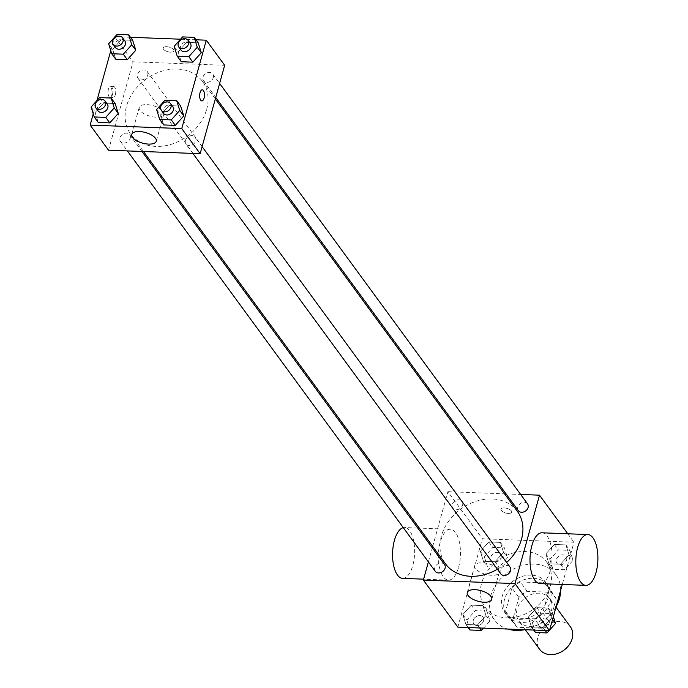 <?xml version="1.0" encoding="UTF-8"?>
<svg xmlns="http://www.w3.org/2000/svg" width="688" height="688" viewBox="0 0 688 688"><rect width="100%" height="100%" fill="white"/><g stroke="black" fill="none" stroke-linecap="round" stroke-linejoin="round"><path stroke-width="0.52" stroke-dasharray="3.44 2.58" d="M570.369 626.768A19.075 15.084 -36.2 0 0 546.066 625.865A19.075 15.084 -36.2 0 0 539.598 649.309M551.475 610.454A19.075 15.084 -36.2 0 0 549.686 598.526A19.075 15.084 -36.2 0 0 525.383 597.623A19.075 15.084 -36.2 0 0 518.915 621.066A19.075 15.084 -36.2 0 0 536.64 625.358A19.075 15.084 -36.2 0 0 551.475 610.454M541.37 628.213L517.264 627.293A24.613 19.47 -36.2 0 1 514.435 624.343A24.613 19.47 -36.2 0 1 512.465 620.714L518.915 597.459A24.613 19.47 -36.2 0 1 527.223 591.379L551.329 592.299A24.613 19.47 -36.2 0 1 554.158 595.249A24.613 19.47 -36.2 0 1 556.136 598.878L549.686 622.141A24.613 19.47 -36.2 0 1 541.37 628.213L534.481 618.804L510.376 617.876L517.264 627.293M527.223 591.379L520.334 581.971L544.44 582.891L551.329 592.299M556.136 598.878L549.239 589.47L542.789 612.724L549.686 622.141M549.239 589.47A24.613 19.47 -36.2 0 0 547.261 585.841A24.613 19.47 -36.2 0 0 544.44 582.891M520.334 581.971A24.613 19.47 -36.2 0 0 512.018 588.042L518.915 597.459M510.376 617.876A24.613 19.47 -36.2 0 1 507.546 614.926A24.613 19.47 -36.2 0 1 505.568 611.297L512.018 588.042M534.481 618.804A24.613 19.47 -36.2 0 0 542.789 612.724M533.535 578.281A25.43 20.115 143.8 0 1 547.923 585.359A25.43 20.115 143.8 0 1 539.289 616.611A25.43 20.115 143.8 0 1 506.884 615.407A25.43 20.115 143.8 0 1 508.578 591.13A25.43 20.115 143.8 0 1 533.535 578.281M531.239 575.142A25.43 20.115 -36.2 0 0 506.282 587.991A25.43 20.115 -36.2 0 0 504.588 612.268A25.43 20.115 -36.2 0 0 528.221 617.996A25.43 20.115 -36.2 0 0 548.009 598.121A25.43 20.115 -36.2 0 0 545.627 582.22A25.43 20.115 -36.2 0 0 531.239 575.142M505.568 611.297L512.465 620.714M560.668 590.244A38.15 30.177 -36.2 0 0 555.878 574.704A38.15 30.177 -36.2 0 0 507.28 572.906A38.15 30.177 -36.2 0 0 494.328 619.785A38.15 30.177 -36.2 0 0 507.735 629.047M524.66 629.701A38.15 30.177 -36.2 0 0 556.085 606.79M550.271 586.013A38.15 30.177 -36.2 0 0 546.685 562.156A38.15 30.177 -36.2 0 0 498.086 560.35A38.15 30.177 -36.2 0 0 485.135 607.237A38.15 30.177 -36.2 0 0 520.592 615.82A38.15 30.177 -36.2 0 0 550.271 586.013M480.353 551.398L488.815 541.946L500.391 542.393L503.496 552.283L495.025 561.726L483.458 561.288L480.353 551.398L488.815 541.946L500.391 542.393L503.496 552.283L495.025 561.726L483.458 561.288L480.353 551.398L484.378 556.884L492.84 547.442L504.416 547.88L507.52 557.77L499.049 567.222L487.474 566.774L484.378 556.884M462.826 614.599L471.289 605.156L482.864 605.595L485.969 615.485L477.498 624.936L465.931 624.489L462.826 614.599L471.289 605.156L482.864 605.595L485.969 615.485L477.498 624.936L465.931 624.489L462.826 614.599L466.842 620.094L475.313 610.643L486.88 611.09L489.985 620.98L483.578 628.127M457.847 627.146L482.357 538.738L573.981 542.247L562.277 584.465M545.859 553.9L554.33 544.457L565.897 544.896L569.002 554.786L560.539 564.237L548.964 563.79L545.859 553.9L554.33 544.457L565.897 544.896L569.002 554.786L560.539 564.237L548.964 563.79L545.859 553.9L549.884 559.396L558.346 549.944L569.922 550.391L573.027 560.281L564.556 569.724L552.989 569.286L549.884 559.396M528.332 617.11L536.803 607.659L548.37 608.106L551.475 617.996L543.013 627.439L531.437 627L528.332 617.11L536.803 607.659L548.37 608.106L551.475 617.996L543.013 627.439L531.437 627L528.332 617.11L532.357 622.597L540.82 613.154L552.395 613.593L553.35 616.646M567.781 533.776L573.981 542.247M432.709 546.41L447.888 491.671L482.357 538.738M447.888 491.671L504.536 493.838M506.067 493.898L520.661 494.457M511.347 510.874A5.564 2.399 -164.5 0 0 505.637 508.071A5.564 2.399 -164.5 0 0 500.976 509.197A5.564 2.399 -164.5 0 0 505.697 512.999A5.564 2.399 -164.5 0 0 511.7 512.173A5.564 2.399 -164.5 0 0 511.347 510.874A5.564 2.399 -164.5 0 0 505.628 508.079A5.564 2.399 -164.5 0 0 500.976 509.206A5.564 2.399 -164.5 0 0 505.697 513.007A5.564 2.399 -164.5 0 0 511.7 512.173A5.564 2.399 -164.5 0 0 511.347 510.883M517.35 511.33A44.505 35.208 -36.2 0 0 460.642 509.223A44.505 35.208 -36.2 0 0 445.54 563.919M497.407 569.2A44.505 35.208 -36.2 0 0 506.643 562.449M428.4 561.933L432.296 547.889M444.543 564.599A5.719 4.524 -36.2 0 0 437.25 564.323A5.719 4.524 -36.2 0 0 435.306 571.358M462.603 504.966A5.719 4.524 -36.2 0 0 462.069 501.389A5.719 4.524 -36.2 0 0 454.777 501.122A5.719 4.524 -36.2 0 0 452.833 508.148A5.719 4.524 -36.2 0 0 458.156 509.438A5.719 4.524 -36.2 0 0 462.603 504.966M527.576 503.9A5.719 4.524 -36.2 0 0 520.283 503.625A5.719 4.524 -36.2 0 0 518.348 510.659M500.812 573.861A5.719 4.524 143.8 0 1 500.279 570.283A5.719 4.524 143.8 0 1 504.734 565.811A5.719 4.524 143.8 0 1 510.049 567.101M458.612 567.256A25.43 11.017 92.2 0 0 450.391 529.287A25.43 11.017 92.2 0 0 438.411 554.279A25.43 11.017 92.2 0 0 448.447 580.113A25.43 11.017 92.2 0 0 458.612 567.256M542.015 532.796A25.43 11.017 -87.8 0 1 552.043 558.63A25.43 11.017 -87.8 0 1 540.071 583.622M402.635 578.359A25.43 11.017 92.2 0 0 412.8 565.502A25.43 11.017 92.2 0 0 404.578 527.541A25.43 11.017 92.2 0 0 403.297 527.662M498.447 569.466A12.719 5.495 15.5 0 1 499.247 572.425A12.719 5.495 15.5 0 1 485.522 574.325A12.719 5.495 15.5 0 1 474.737 565.631A12.719 5.495 15.5 0 1 485.375 563.059A12.719 5.495 15.5 0 1 498.447 569.466M206.684 109.272A44.505 35.208 -36.2 0 0 202.504 81.442A44.505 35.208 -36.2 0 0 145.796 79.335A44.505 35.208 -36.2 0 0 130.694 134.04A44.505 35.208 -36.2 0 0 172.052 144.05A44.505 35.208 -36.2 0 0 206.684 109.272M185.433 140.404A5.719 4.524 143.8 0 1 189.888 135.932A5.719 4.524 143.8 0 1 195.203 137.213A5.719 4.524 143.8 0 1 193.259 144.248A5.719 4.524 143.8 0 1 185.966 143.981A5.719 4.524 143.8 0 1 185.433 140.404M147.757 75.078A5.719 4.524 -36.2 0 0 147.223 71.5A5.719 4.524 -36.2 0 0 139.931 71.234A5.719 4.524 -36.2 0 0 137.987 78.269A5.719 4.524 -36.2 0 0 143.31 79.55A5.719 4.524 -36.2 0 0 147.757 75.078M213.271 77.589A5.719 4.524 -36.2 0 0 212.73 74.012A5.719 4.524 -36.2 0 0 205.437 73.736A5.719 4.524 -36.2 0 0 203.502 80.771A5.719 4.524 -36.2 0 0 208.817 82.061A5.719 4.524 -36.2 0 0 213.271 77.589M130.23 138.288A5.719 4.524 -36.2 0 0 129.697 134.71A5.719 4.524 -36.2 0 0 122.404 134.435A5.719 4.524 -36.2 0 0 120.46 141.47A5.719 4.524 -36.2 0 0 125.775 142.76A5.719 4.524 -36.2 0 0 130.23 138.288M108.523 150.19L133.042 61.791L224.666 65.291M114.655 36.688L133.042 61.791M115.034 36.696L130.462 37.29M180.54 39.207L195.968 39.792M173.522 49.613A5.564 2.399 -164.5 0 0 167.803 46.81A5.564 2.399 -164.5 0 0 163.151 47.936A5.564 2.399 -164.5 0 0 167.872 51.738A5.564 2.399 -164.5 0 0 173.875 50.903A5.564 2.399 -164.5 0 0 173.522 49.613A5.564 2.399 -164.5 0 0 167.803 46.81A5.564 2.399 -164.5 0 0 163.151 47.936A5.564 2.399 -164.5 0 0 167.872 51.738A5.564 2.399 -164.5 0 0 173.875 50.912A5.564 2.399 -164.5 0 0 173.522 49.613M95.125 112.548L98.221 122.438L95.125 112.548L103.587 103.097L115.163 103.544L103.587 103.097L95.125 112.548L91.1 107.053M178.158 51.841L181.262 61.731L178.158 51.841L186.629 42.398L198.196 42.837L186.629 42.398L178.158 51.841L174.133 46.354M93.25 113.898L96.956 100.517M110.777 50.688L114.483 37.315M112.651 49.338L115.756 59.228L112.651 49.338L121.114 39.895L132.689 40.334L121.114 39.895L112.651 49.338L108.627 43.851M160.631 115.051L163.735 124.941L160.631 115.051L169.093 105.608L180.669 106.047L169.093 105.608L160.631 115.051L156.606 109.564M112.454 94.617A5.564 2.408 92.2 0 0 110.656 86.31A5.564 2.408 92.2 0 0 108.033 91.779A5.564 2.408 92.2 0 0 110.235 97.429A5.564 2.408 92.2 0 0 112.454 94.617M201.851 100.93L201.851 100.93A5.564 2.408 -87.8 0 1 200.053 92.631A5.564 2.408 -87.8 0 1 202.272 89.81L202.281 89.81M115.343 94.72A5.564 2.408 92.2 0 0 113.546 86.421A5.564 2.408 92.2 0 0 110.923 91.882A5.564 2.408 92.2 0 0 113.116 97.541A5.564 2.408 92.2 0 0 115.343 94.72M162.918 111.344A12.719 5.495 15.5 0 1 163.718 114.303A12.719 5.495 15.5 0 1 149.993 116.195A12.719 5.495 15.5 0 1 139.208 107.509A12.719 5.495 15.5 0 1 149.846 104.929A12.719 5.495 15.5 0 1 162.918 111.344M172.8 106.623A5.719 4.524 -36.2 0 0 165.507 106.348A5.719 4.524 -36.2 0 0 163.563 113.382M165.077 100.113L169.093 105.608M107.285 104.112A5.719 4.524 -36.2 0 0 99.992 103.845A5.719 4.524 -36.2 0 0 98.057 110.88M99.562 97.61L103.587 103.097M190.327 43.413A5.719 4.524 -36.2 0 0 183.034 43.146A5.719 4.524 -36.2 0 0 181.09 50.181M182.604 36.903L186.629 42.398M124.812 40.91A5.719 4.524 -36.2 0 0 117.528 40.635A5.719 4.524 -36.2 0 0 115.584 47.67M117.098 34.4L121.114 39.895M549.643 630.019L549.093 630.629M535.462 632.487L532.357 622.597M549.076 623.242A5.719 4.524 -36.2 0 0 548.542 619.664A5.719 4.524 -36.2 0 0 541.25 619.389A5.719 4.524 -36.2 0 0 539.306 626.424A5.719 4.524 -36.2 0 0 544.629 627.714A5.719 4.524 -36.2 0 0 549.076 623.242M536.803 607.659L540.82 613.154M548.37 608.106L552.395 613.593M551.475 617.996L552.567 619.484M543.013 627.439L545.24 630.483M531.437 627L533.664 630.045M549.101 623.268A5.719 4.524 -36.2 0 0 548.56 619.69A5.719 4.524 -36.2 0 0 541.267 619.415A5.719 4.524 -36.2 0 0 539.332 626.45A5.719 4.524 -36.2 0 0 544.647 627.74A5.719 4.524 -36.2 0 0 549.101 623.268M469.947 629.984L466.842 620.094M483.569 620.731A5.719 4.524 -36.2 0 0 483.036 617.153A5.719 4.524 -36.2 0 0 475.743 616.887A5.719 4.524 -36.2 0 0 473.8 623.921A5.719 4.524 -36.2 0 0 479.115 625.203A5.719 4.524 -36.2 0 0 483.569 620.731A5.719 4.524 -36.2 0 0 483.053 617.179A5.719 4.524 -36.2 0 0 475.761 616.912A5.719 4.524 -36.2 0 0 473.817 623.939A5.719 4.524 -36.2 0 0 479.132 625.229A5.719 4.524 -36.2 0 0 483.587 620.757M471.289 605.156L475.313 610.643M482.864 605.595L486.88 611.09M485.969 615.485L489.985 620.98M477.498 624.936L479.725 627.981M465.931 624.489L468.158 627.533M566.611 560.032A5.719 4.524 -36.2 0 0 566.069 556.454A5.719 4.524 -36.2 0 0 558.776 556.188A5.719 4.524 -36.2 0 0 556.841 563.214A5.719 4.524 -36.2 0 0 562.156 564.504A5.719 4.524 -36.2 0 0 566.611 560.032M554.33 544.457L558.346 549.944M565.897 544.896L569.922 550.391M569.002 554.786L573.027 560.281M560.539 564.237L564.556 569.724M548.964 563.79L552.989 569.286M566.628 560.058A5.719 4.524 -36.2 0 0 566.086 556.48A5.719 4.524 -36.2 0 0 558.802 556.205A5.719 4.524 -36.2 0 0 556.859 563.24A5.719 4.524 -36.2 0 0 562.173 564.53A5.719 4.524 -36.2 0 0 566.628 560.058M501.096 557.529A5.719 4.524 -36.2 0 0 500.563 553.952A5.719 4.524 -36.2 0 0 493.27 553.677A5.719 4.524 -36.2 0 0 491.327 560.711A5.719 4.524 -36.2 0 0 496.65 562.001A5.719 4.524 -36.2 0 0 501.096 557.529M488.815 541.946L492.84 547.442M500.391 542.393L504.416 547.88M503.496 552.283L507.52 557.77M495.025 561.726L499.049 567.222M483.458 561.288L487.474 566.774M501.113 557.555A5.719 4.524 -36.2 0 0 500.58 553.978A5.719 4.524 -36.2 0 0 493.287 553.702A5.719 4.524 -36.2 0 0 491.344 560.737A5.719 4.524 -36.2 0 0 496.667 562.027A5.719 4.524 -36.2 0 0 501.113 557.555M555.99 607.134L549.686 598.526M525.254 629.718L518.915 621.066M504.588 612.268L506.884 615.407M545.627 582.22L547.923 585.359M507.546 614.926L514.435 624.343M547.261 585.841L554.158 595.249M485.135 607.237L494.328 619.785M546.685 562.156L555.878 574.704M450.391 529.287L419.302 528.1M417.762 528.04L404.578 527.541M448.447 580.113L423.627 579.167M474.737 565.631L467.272 592.549M499.247 572.425L491.782 599.343M130.694 134.04L143.5 151.523M202.504 81.442L215.327 98.96M202.109 146.639L195.203 137.213M192.881 153.415L185.966 143.981M137.987 78.269L452.833 508.148M147.223 71.5L462.069 501.389M203.502 80.771L215.74 97.481M212.73 74.012L219.635 83.437M120.46 141.47L127.375 150.913M129.697 134.71L141.969 151.472M113.546 86.421L110.656 86.31M113.116 97.541L110.235 97.429M139.208 107.509L131.743 134.427M163.718 114.303L156.253 141.221"/><path stroke-width="1.03" d="M525.254 629.718L539.598 649.309A19.075 15.084 -36.2 0 0 557.323 653.6A19.075 15.084 -36.2 0 0 572.158 638.696A19.075 15.084 -36.2 0 0 570.369 626.768L555.99 607.134M556.085 606.79A38.15 30.177 -36.2 0 0 559.464 598.56A38.15 30.177 -36.2 0 0 560.668 590.244M507.735 629.047A38.15 30.177 -36.2 0 0 524.66 629.701M562.277 584.465L549.463 630.647L457.847 627.146L423.369 580.079L428.4 561.933M520.661 494.457L539.512 495.179L567.781 533.776M504.536 493.838L506.067 493.898M506.643 562.449A44.505 35.208 -36.2 0 0 521.53 539.16A44.505 35.208 -36.2 0 0 517.35 511.33L215.327 98.96M143.5 151.523L445.54 563.919A44.505 35.208 -36.2 0 0 497.407 569.2M432.296 547.889L432.709 546.41M539.512 495.179L514.994 583.579L423.369 580.079M127.375 150.913L435.306 571.358A5.719 4.524 -36.2 0 0 440.621 572.648A5.719 4.524 -36.2 0 0 445.076 568.176A5.719 4.524 -36.2 0 0 444.543 564.599L141.969 151.472M215.74 97.481L518.348 510.659A5.719 4.524 -36.2 0 0 523.663 511.949A5.719 4.524 -36.2 0 0 528.117 507.477A5.719 4.524 -36.2 0 0 527.576 503.9L219.635 83.437M202.109 146.639L510.049 567.101A5.719 4.524 143.8 0 1 508.105 574.136A5.719 4.524 143.8 0 1 500.812 573.861L192.881 153.415M514.994 583.579L549.463 630.647M490.974 596.384A12.719 5.495 15.5 0 1 491.782 599.343A12.719 5.495 15.5 0 1 478.057 601.243A12.719 5.495 15.5 0 1 467.272 592.549A12.719 5.495 15.5 0 1 477.911 589.977A12.719 5.495 15.5 0 1 490.974 596.384M585.884 585.368L540.071 583.622A25.43 11.017 -87.8 0 1 531.85 545.653A25.43 11.017 -87.8 0 1 542.015 532.796L587.827 534.55A25.43 11.017 -87.8 0 1 597.855 560.376A25.43 11.017 -87.8 0 1 585.884 585.368A25.43 11.017 -87.8 0 1 577.662 547.407A25.43 11.017 -87.8 0 1 587.827 534.55M403.297 527.662A25.43 11.017 92.2 0 0 392.564 554.003A25.43 11.017 92.2 0 0 402.635 578.359L423.627 579.167M195.968 39.792L206.28 40.188L224.666 65.291L200.148 153.691L108.523 150.19L90.145 125.087L93.25 113.898M114.483 37.315L115.034 36.696M130.462 37.29L180.54 39.207M115.163 103.544L118.267 113.434L109.796 122.877L98.221 122.438L109.796 122.877L118.267 113.434L115.163 103.544L111.138 98.049L114.242 107.939L105.771 117.39L94.204 116.943L91.1 107.053L99.562 97.61L111.138 98.049M198.196 42.837L201.3 52.727L192.838 62.178L181.262 61.731L192.838 62.178L201.3 52.727L198.196 42.837L194.179 37.35L197.284 47.24L188.813 56.683L177.237 56.244L174.133 46.354L182.604 36.903L194.179 37.35M96.956 100.517L110.777 50.688M206.28 40.188L181.761 128.587L90.145 125.087M132.689 40.334L135.794 50.224L127.323 59.675L115.756 59.228L127.323 59.675L135.794 50.224L132.689 40.334L128.665 34.839L131.769 44.729L123.307 54.18L111.731 53.741L108.627 43.851L117.098 34.4L128.665 34.839M180.669 106.047L183.773 115.937L175.302 125.388L163.735 124.941L175.302 125.388L183.773 115.937L180.669 106.047L176.644 100.551L179.749 110.441L171.286 119.893L159.711 119.454L156.606 109.564L165.077 100.113L176.644 100.551M181.761 128.587L200.148 153.691M155.454 138.262A12.719 5.495 15.5 0 1 156.253 141.221A12.719 5.495 15.5 0 1 142.528 143.113A12.719 5.495 15.5 0 1 131.743 134.427A12.719 5.495 15.5 0 1 142.382 131.847A12.719 5.495 15.5 0 1 155.454 138.262M200.053 92.631A5.564 2.408 -87.8 0 1 202.281 89.81A5.564 2.408 -87.8 0 1 204.474 95.469A5.564 2.408 -87.8 0 1 201.851 100.93A5.564 2.408 -87.8 0 1 200.053 92.631M202.272 89.81A5.564 2.408 -87.8 0 1 204.465 95.469A5.564 2.408 -87.8 0 1 201.851 100.93M161.267 110.243L163.563 113.382A5.719 4.524 -36.2 0 0 168.878 114.672A5.719 4.524 -36.2 0 0 173.333 110.2A5.719 4.524 -36.2 0 0 172.8 106.623L170.495 103.484A5.719 4.524 -36.2 0 0 163.211 103.217A5.719 4.524 -36.2 0 0 161.267 110.243A5.719 4.524 -36.2 0 0 166.582 111.533A5.719 4.524 -36.2 0 0 171.037 107.061A5.719 4.524 -36.2 0 0 170.495 103.484M179.749 110.441L183.773 115.937M171.286 119.893L175.302 125.388M159.711 119.454L163.735 124.941M95.752 107.741L98.057 110.88A5.719 4.524 -36.2 0 0 103.372 112.161A5.719 4.524 -36.2 0 0 107.827 107.698A5.719 4.524 -36.2 0 0 107.285 104.112L104.989 100.981A5.719 4.524 -36.2 0 0 97.696 100.706A5.719 4.524 -36.2 0 0 95.752 107.741A5.719 4.524 -36.2 0 0 101.076 109.031A5.719 4.524 -36.2 0 0 105.522 104.559A5.719 4.524 -36.2 0 0 104.989 100.981M114.242 107.939L118.267 113.434M105.771 117.39L109.796 122.877M94.204 116.943L98.221 122.438M178.794 47.042L181.09 50.181A5.719 4.524 -36.2 0 0 186.414 51.462A5.719 4.524 -36.2 0 0 190.86 46.99A5.719 4.524 -36.2 0 0 190.327 43.413L188.03 40.274A5.719 4.524 -36.2 0 0 180.738 40.007A5.719 4.524 -36.2 0 0 178.794 47.042A5.719 4.524 -36.2 0 0 184.109 48.323A5.719 4.524 -36.2 0 0 188.564 43.851A5.719 4.524 -36.2 0 0 188.03 40.274M197.284 47.24L201.3 52.727M188.813 56.683L192.838 62.178M177.237 56.244L181.262 61.731M113.288 44.531L115.584 47.67A5.719 4.524 -36.2 0 0 120.899 48.96A5.719 4.524 -36.2 0 0 125.354 44.488A5.719 4.524 -36.2 0 0 124.812 40.91L122.516 37.771A5.719 4.524 -36.2 0 0 115.223 37.505A5.719 4.524 -36.2 0 0 113.288 44.531A5.719 4.524 -36.2 0 0 118.603 45.821A5.719 4.524 -36.2 0 0 123.057 41.349A5.719 4.524 -36.2 0 0 122.516 37.771M131.769 44.729L135.794 50.224M123.307 54.18L127.323 59.675M111.731 53.741L115.756 59.228M553.35 616.646L555.5 623.483L549.643 630.019M549.093 630.629L547.029 632.934L535.462 632.487L533.664 630.045M552.567 619.484L555.5 623.483M545.24 630.483L547.029 632.934M483.578 628.127L481.523 630.423L469.947 629.984L468.158 627.533M479.725 627.981L481.523 630.423M419.302 528.1L417.762 528.04"/></g></svg>
